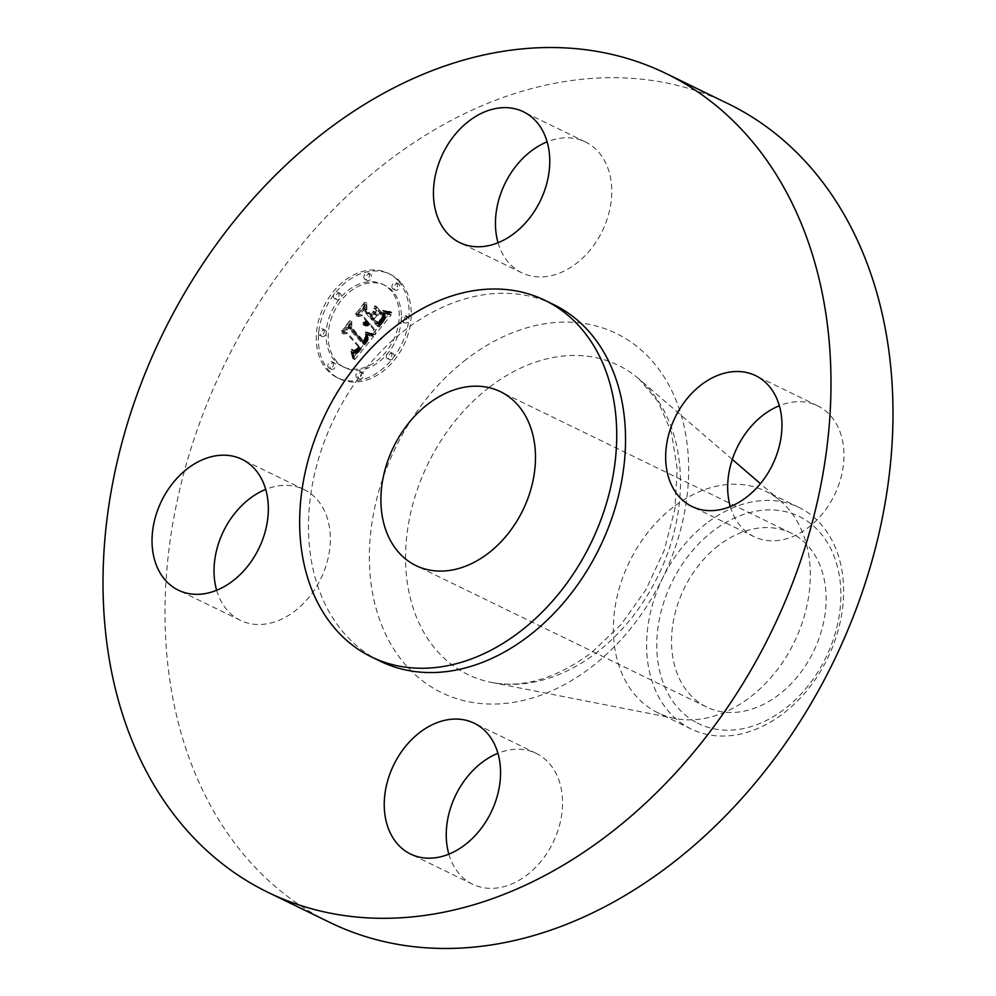 <?xml version="1.0" encoding="UTF-8"?>
<svg xmlns="http://www.w3.org/2000/svg" width="996" height="996" viewBox="0 0 996 996"><rect width="100%" height="100%" fill="white"/><g stroke="black" fill="none" stroke-linecap="round" stroke-linejoin="round"><path stroke-width="0.75" stroke-dasharray="4.98 3.74" d="M216.642 590.279A72.745 54.145 -64.1 0 0 218.722 596.243A72.745 54.145 -64.1 0 0 240.36 620.334A72.745 54.145 -64.1 0 0 309.582 596.529A72.745 54.145 -64.1 0 0 325.655 513.6A72.745 54.145 -64.1 0 0 304.017 489.509A72.745 54.145 -64.1 0 0 265.72 489.41M728.163 103.733A455.222 338.827 -64.1 0 0 385.738 162.846A455.222 338.827 -64.1 0 0 166.382 575.688A455.222 338.827 -64.1 0 0 329.838 922.433M673.072 507.263A123.193 91.694 -64.1 0 0 613.71 618.977A123.193 91.694 -64.1 0 0 657.945 712.812A123.193 91.694 -64.1 0 0 674.89 718.477A123.193 91.694 -64.1 0 0 750.611 696.814A123.193 91.694 -64.1 0 0 780.652 501.1A123.193 91.694 -64.1 0 0 765.737 491.265A123.193 91.694 -64.1 0 0 673.072 507.263M706.351 523.448A123.193 91.694 -64.1 0 0 647.064 634.203A123.193 91.694 -64.1 0 0 689.867 728.325A123.193 91.694 -64.1 0 0 691.224 729.01A123.193 91.694 -64.1 0 0 783.889 713.012A123.193 91.694 -64.1 0 0 843.176 602.256A123.193 91.694 -64.1 0 0 800.373 508.134A123.193 91.694 -64.1 0 0 799.016 507.462A123.193 91.694 -64.1 0 0 706.351 523.448M697.188 722.947A115.15 85.706 -64.1 0 0 825.062 659.24A115.15 85.706 -64.1 0 0 800.473 517.123A115.15 85.706 -64.1 0 0 672.599 580.83A115.15 85.706 -64.1 0 0 697.188 722.947M718.402 545.659A96.674 71.961 -64.1 0 0 671.814 633.332A96.674 71.961 -64.1 0 0 706.538 706.973A96.674 71.961 -64.1 0 0 779.258 694.411A96.674 71.961 -64.1 0 0 825.833 606.738A96.674 71.961 -64.1 0 0 791.123 533.097A96.674 71.961 -64.1 0 0 718.402 545.659M553.751 304.614A198.279 147.582 -64.1 0 0 404.6 330.361A198.279 147.582 -64.1 0 0 309.059 510.189A198.279 147.582 -64.1 0 0 380.248 661.22M498.062 242.713A72.745 54.145 -64.1 0 0 521.78 272.78A72.745 54.145 -64.1 0 0 576.485 263.33A72.745 54.145 -64.1 0 0 611.544 197.357A72.745 54.145 -64.1 0 0 585.424 141.955A72.745 54.145 -64.1 0 0 547.14 141.843M730.28 506.591A72.745 54.145 -64.1 0 0 732.346 512.567A72.745 54.145 -64.1 0 0 753.997 536.657A72.745 54.145 -64.1 0 0 823.206 512.853A72.745 54.145 -64.1 0 0 839.279 429.923A72.745 54.145 -64.1 0 0 817.641 405.833A72.745 54.145 -64.1 0 0 779.358 405.721M448.86 854.157A72.745 54.145 -64.1 0 0 472.577 884.211A72.745 54.145 -64.1 0 0 527.295 874.762A72.745 54.145 -64.1 0 0 562.342 808.802A72.745 54.145 -64.1 0 0 536.234 753.387A72.745 54.145 -64.1 0 0 497.938 753.287M400.616 282.254A58.079 43.226 -64.1 0 0 390.208 274.274A58.079 43.226 -64.1 0 0 330.186 299.945A58.079 43.226 -64.1 0 0 328.979 370.736A58.079 43.226 -64.1 0 0 339.387 378.717A58.079 43.226 -64.1 0 0 399.408 353.045A58.079 43.226 -64.1 0 0 400.616 282.254M393.022 291.641A45.754 34.063 -64.1 0 0 384.817 285.354A45.754 34.063 -64.1 0 0 337.532 305.573A45.754 34.063 -64.1 0 0 336.586 361.349A45.754 34.063 -64.1 0 0 344.778 367.636A45.754 34.063 -64.1 0 0 392.063 347.417A45.754 34.063 -64.1 0 0 393.022 291.641M373.351 336.461L367.474 334.88L368.109 339.648L364.723 344.79L350.542 329.116L350.978 325.231L343.819 334.071L347.529 333.087L360.378 347.691L357.228 351.003L355.721 351.314L353.817 350.219L353.742 351.003L356.742 351.862L360.54 348.276L361.349 348.787L356.966 353.356L355.037 353.518L353.032 352.186L354.775 359.544L373.649 336.524L365.358 333.859L365.993 338.615L362.619 343.769L348.426 328.095L348.861 324.21L341.715 333.038L345.413 332.054L358.261 346.658L354.588 350.219L351.289 349.696L354.626 350.841L358.423 347.255L359.232 347.753L354.526 352.46L350.928 351.165L352.659 358.51L371.234 335.44M373.363 334.382L367.785 332.901L367.499 333.536L371.06 334.781L373.612 335.079L373.824 334.382L371.247 333.349L365.669 331.88L365.383 332.515L370.076 333.971L371.496 334.046L371.247 333.349M367.512 337.694L364.76 342.263L351.75 327.522L351.812 321.696L343.807 332.415L351.302 323.152L351.177 327.995L364.636 343.284L367.35 339.574L367.636 337.258L365.395 336.673L362.644 341.242L349.633 326.501L349.696 320.662L341.69 331.382L349.185 322.131L349.061 326.962L362.519 342.25L365.233 338.553L365.395 336.673M391.341 314.686L384.904 313.454L384.854 319.33L379.264 327.062L373.214 320.189L374.172 319.006L379.513 325.07L383.659 319.778L384.705 315.533L383.535 319.106L379.551 324.186L374.571 318.521L376.924 315.608L381.617 314.997L376.202 308.847L375.716 314.524L372.13 318.957L365.619 311.561L365.955 307.179L358.261 316.666L362.494 315.421L368.047 321.733L365.159 324.173L368.396 322.131L369.006 322.816L365.159 325.792L367.586 325.879L370.089 324.049L375.542 330.249L375.094 334.756L391.341 314.686L382.788 312.42L382.738 318.309L377.148 326.028L371.11 319.156L372.056 317.973L377.397 324.036L381.916 318.06L382.589 314.499L381.418 318.073L377.434 323.165L372.454 317.5L374.82 314.574L379.501 313.964L374.085 307.814L373.6 313.503L370.026 317.923L363.515 310.528L363.839 306.146L356.145 315.632L360.378 314.4L365.93 320.7L363.042 323.14L366.279 321.098L366.889 321.795L363.042 324.771L365.47 324.845L367.972 323.028L373.425 329.215L372.977 333.722L389.224 313.653M390.88 312.371L384.966 311.312L387.855 312.956L391.739 312.321L382.862 310.279L383.248 311.188L387.17 312.034L389.56 311.885L388.764 311.337M376.725 306.731L382.091 313.79L382.302 313.068L376.725 306.731L374.608 305.697L379.974 312.756L374.608 305.697M372.392 316.056L366.864 309.781L366.802 303.17L357.701 315.246L366.279 304.651L366.316 310.08L372.355 316.94L375.604 312.097L372.392 316.056L370.288 315.035L364.748 308.748L364.698 302.149L355.584 314.213L364.163 303.631L364.212 309.059L370.238 315.906L373.488 311.063L370.288 315.035M393.395 353.841A3.523 2.615 -64.1 0 0 392.76 353.356A3.523 2.615 -64.1 0 0 389.125 354.912A3.523 2.615 -64.1 0 0 389.05 359.195A3.523 2.615 -64.1 0 0 389.685 359.68A3.523 2.615 -64.1 0 0 393.32 358.124A3.523 2.615 -64.1 0 0 393.395 353.841M398.985 284.271A3.523 2.615 -64.1 0 0 398.363 283.785A3.523 2.615 -64.1 0 0 394.727 285.342A3.523 2.615 -64.1 0 0 394.653 289.624A3.523 2.615 -64.1 0 0 395.275 290.11A3.523 2.615 -64.1 0 0 398.91 288.554A3.523 2.615 -64.1 0 0 398.985 284.271M408.298 317.077A3.523 2.615 -64.1 0 0 407.663 316.591A3.523 2.615 -64.1 0 0 404.027 318.147A3.523 2.615 -64.1 0 0 403.953 322.443A3.523 2.615 -64.1 0 0 404.588 322.928A3.523 2.615 -64.1 0 0 408.223 321.372A3.523 2.615 -64.1 0 0 408.298 317.077M340.545 293.795A3.523 2.615 -64.1 0 0 339.922 293.31A3.523 2.615 -64.1 0 0 336.287 294.866A3.523 2.615 -64.1 0 0 336.212 299.149A3.523 2.615 -64.1 0 0 336.835 299.634A3.523 2.615 -64.1 0 0 340.47 298.078A3.523 2.615 -64.1 0 0 340.545 293.795M370.923 274.622A3.523 2.615 -64.1 0 0 370.3 274.137A3.523 2.615 -64.1 0 0 366.665 275.693A3.523 2.615 -64.1 0 0 366.59 279.988A3.523 2.615 -64.1 0 0 367.213 280.461A3.523 2.615 -64.1 0 0 370.861 278.905A3.523 2.615 -64.1 0 0 370.923 274.622M330.61 368.719A3.523 2.615 -64.1 0 0 331.245 369.205A3.523 2.615 -64.1 0 0 334.88 367.649A3.523 2.615 -64.1 0 0 334.955 363.353A3.523 2.615 -64.1 0 0 334.32 362.88A3.523 2.615 -64.1 0 0 330.684 364.436A3.523 2.615 -64.1 0 0 330.61 368.719M358.672 378.368A3.523 2.615 -64.1 0 0 359.307 378.854A3.523 2.615 -64.1 0 0 362.942 377.297A3.523 2.615 -64.1 0 0 363.017 373.002A3.523 2.615 -64.1 0 0 362.382 372.516A3.523 2.615 -64.1 0 0 358.747 374.073A3.523 2.615 -64.1 0 0 358.672 378.368M321.31 335.913A3.523 2.615 -64.1 0 0 321.932 336.387A3.523 2.615 -64.1 0 0 325.568 334.83A3.523 2.615 -64.1 0 0 325.642 330.548A3.523 2.615 -64.1 0 0 325.02 330.062A3.523 2.615 -64.1 0 0 321.384 331.618A3.523 2.615 -64.1 0 0 321.31 335.913M375.542 330.249L373.425 329.215M375.094 334.756L372.977 333.722M370.089 324.049L367.972 323.028M369.578 324.572L367.462 323.538M369.08 325.007L366.964 323.986M368.57 325.381L366.466 324.347M368.072 325.667L365.968 324.634M367.586 325.879L365.47 324.845M367.088 326.016L364.972 324.982M366.603 326.078L364.486 325.045M366.117 326.053L364.001 325.032M365.632 325.966L363.515 324.933M365.159 325.792L363.042 324.771M365.059 325.431L362.942 324.397M365.457 325.368L363.353 324.347M365.856 325.281L363.739 324.26M366.229 325.169L364.125 324.136M366.603 325.007L364.486 323.986M366.951 324.833L364.847 323.8M367.3 324.609L365.183 323.588M367.636 324.36L365.52 323.339M367.96 324.086L365.843 323.053M368.259 323.775L366.155 322.741M368.557 323.426L366.441 322.405M368.781 323.127L366.677 322.094M369.006 322.816L366.889 321.795M368.396 322.131L366.279 321.098M368.097 322.48L365.98 321.459M367.785 322.804L365.669 321.783M367.474 323.09L365.358 322.069M367.163 323.351L365.046 322.318M366.839 323.563L364.723 322.542M366.516 323.75L364.399 322.729M366.179 323.912L364.063 322.878M365.843 324.024L363.727 323.003M365.507 324.111L363.391 323.09M365.159 324.173L363.042 323.14M365.183 323.488L363.067 322.467M365.507 323.426L363.403 322.393M365.831 323.339L363.714 322.306M366.142 323.227L364.026 322.194M366.441 323.078L364.324 322.057M366.727 322.916L364.611 321.895M367.014 322.729L364.897 321.696M367.287 322.517L365.171 321.484M367.549 322.281L365.432 321.247M367.798 322.019L365.694 320.986M368.047 321.733L365.93 320.7M362.494 315.421L360.378 314.4M358.261 316.666L356.145 315.632M365.955 307.179L363.839 306.146M365.619 311.561L363.515 310.528M372.13 318.957L370.026 317.923M375.716 314.524L373.6 313.503M376.202 308.847L374.085 307.814M381.617 314.997L379.501 313.964M376.924 315.608L374.82 314.574M374.571 318.521L372.454 317.5M379.551 324.186L377.434 323.165M379.962 323.737L377.845 322.704M380.348 323.314L378.231 322.281M380.684 322.916L378.58 321.882M381.007 322.542L378.891 321.509M381.294 322.194L379.177 321.16M381.655 321.745L379.538 320.712M381.991 321.31L379.887 320.276M382.315 320.886L380.198 319.865M382.601 320.488L380.484 319.467M382.875 320.114L380.758 319.094M383.111 319.753L381.007 318.732M383.336 319.417L381.219 318.396M383.535 319.106L381.418 318.073M383.858 318.521L381.742 317.487M384.107 317.973L381.991 316.94M384.319 317.388L382.203 316.367M384.493 316.79L382.377 315.769M384.618 316.168L382.501 315.147M384.705 315.533L382.589 314.499M384.78 316.056L382.663 315.022M384.78 316.604L382.663 315.57M384.705 317.176L382.589 316.155M384.556 317.786L382.439 316.765M384.332 318.421L382.215 317.388M384.033 319.081L381.916 318.06M383.659 319.778L381.543 318.745M383.211 320.488L381.095 319.467M382.676 321.235L380.572 320.214M382.078 322.019L379.962 320.986M380.796 323.563L378.679 322.542M380.385 324.049L378.268 323.028M379.513 325.07L377.397 324.036M374.172 319.006L372.056 317.973M373.214 320.189L371.11 319.156M379.264 327.062L377.148 326.028M379.825 326.327L377.721 325.294M381.331 324.435L379.227 323.414M382.24 323.351L380.123 322.318M382.701 322.766L380.584 321.745M383.124 322.206L381.007 321.185M383.51 321.671L381.393 320.65M383.858 321.16L381.742 320.139M384.157 320.675L382.041 319.641M384.431 320.202L382.315 319.181M384.668 319.753L382.551 318.732M384.854 319.33L382.738 318.309M385.016 318.932L382.9 317.911M385.128 318.558L383.012 317.525M385.215 318.172L383.099 317.151M385.278 317.761L383.161 316.74M385.315 317.326L383.199 316.292M385.328 316.865L383.211 315.832M385.315 316.367L383.199 315.334M385.278 315.844L383.174 314.811M385.228 315.284L383.111 314.25M385.141 314.699L383.024 313.678M385.029 314.089L382.912 313.068M384.904 313.454L382.788 312.42M386.709 314.089L384.605 313.055M387.021 314.188L384.917 313.155M387.32 314.275L385.203 313.242M387.593 314.35L385.477 313.317M388.079 314.462L385.962 313.429M388.502 314.537L386.386 313.503M388.988 314.587L386.884 313.566M389.262 314.612L387.158 313.591M389.56 314.636L387.444 313.603M389.872 314.649L387.768 313.628M354.775 359.544L352.659 358.51M373.649 336.524L371.533 335.503M354.613 358.709L352.497 357.676M354.439 357.9L352.323 356.867M354.265 357.116L352.148 356.082M354.078 356.356L351.962 355.335M353.891 355.634L351.775 354.613M353.692 354.937L351.588 353.904M353.493 354.265L351.376 353.244M353.281 353.63L351.177 352.596M353.07 353.007L350.953 351.974M353.032 352.186L350.928 351.165M353.381 352.509L351.264 351.488M353.717 352.796L351.6 351.762M354.053 353.032L351.937 352.011M354.377 353.231L352.273 352.211M354.713 353.393L352.596 352.36M355.037 353.518L352.92 352.484M355.36 353.592L353.244 352.559M355.684 353.63L353.568 352.596M355.995 353.617L353.891 352.596M356.319 353.58L354.203 352.547M356.63 353.493L354.526 352.46M356.966 353.356L354.85 352.323M357.303 353.182L355.186 352.148M357.639 352.97L355.535 351.937M358 352.709L355.883 351.675M358.361 352.397L356.244 351.376M358.734 352.049L356.618 351.028M359.12 351.663L357.004 350.629M359.506 351.227L357.39 350.194M359.905 350.754L357.788 349.721M360.191 350.393L358.074 349.359M360.477 350.007L358.373 348.986M360.764 349.621L358.66 348.588M361.062 349.21L358.946 348.177M361.349 348.787L359.232 347.753M360.54 348.276L358.423 347.255M359.618 349.459L357.502 348.426M359.257 349.882L357.153 348.849M358.921 350.256L356.805 349.235M358.585 350.604L356.468 349.571M358.249 350.916L356.145 349.882M357.938 351.177L355.821 350.156M357.626 351.414L355.51 350.38M357.315 351.6L355.211 350.567M357.029 351.75L354.912 350.729M356.742 351.862L354.626 350.841M356.182 351.974L354.066 350.953M355.896 351.986L353.792 350.953M355.609 351.949L353.493 350.916M355.311 351.887L353.207 350.853M355.012 351.775L352.895 350.754M354.7 351.638L352.596 350.604M354.389 351.464L352.273 350.43M354.066 351.252L351.962 350.219M353.742 351.003L351.625 349.97M353.406 350.716L351.289 349.696M353.817 350.219L351.7 349.185M354.103 350.468L351.986 349.434M354.389 350.692L352.273 349.658M354.663 350.878L352.547 349.845M354.937 351.04L352.821 350.007M355.199 351.165L353.082 350.131M355.721 351.314L353.605 350.293M356.219 351.339L354.103 350.318M356.705 351.239L354.588 350.219M357.228 351.003L355.111 349.982M357.489 350.841L355.373 349.808M357.763 350.629L355.659 349.596M358.05 350.393L355.945 349.359M358.348 350.106L356.232 349.086M358.647 349.795L356.531 348.774M358.958 349.459L356.842 348.426M359.282 349.073L357.166 348.04M360.378 347.691L358.261 346.658M347.529 333.087L345.413 332.054M343.819 334.071L341.715 333.038M350.978 325.231L348.861 324.21M350.542 329.116L348.426 328.095M364.723 344.79L362.619 343.769M365.022 344.467L362.918 343.446M365.32 344.143L363.204 343.11M365.619 343.807L363.503 342.773M365.906 343.458L363.789 342.437M366.192 343.11L364.075 342.089M366.516 342.699L364.399 341.665M366.814 342.288L364.698 341.255M367.088 341.877L364.972 340.856M367.337 341.491L365.221 340.458M367.549 341.105L365.432 340.072M367.736 340.719L365.619 339.698M367.885 340.358L365.769 339.325M368.01 339.997L365.893 338.964M368.109 339.648L365.993 338.615M368.184 339.312L366.067 338.279M368.221 338.964L366.105 337.943M368.234 338.615L366.117 337.582M368.221 338.254L366.105 337.221M368.184 337.881L366.067 336.847M368.122 337.495L366.005 336.461M368.034 337.096L365.918 336.063M367.922 336.685L365.806 335.652M367.785 336.262L365.669 335.241M367.624 335.839L365.507 334.805M367.424 335.391L365.32 334.37M367.474 334.88L365.358 333.859M367.81 335.042L365.694 334.021M368.134 335.191L366.03 334.17M368.47 335.328L366.354 334.307M368.781 335.453L366.665 334.432M369.093 335.577L366.976 334.544M369.404 335.677L367.287 334.644M369.703 335.764L367.586 334.743M369.989 335.851L367.873 334.818M370.275 335.913L368.159 334.893M370.549 335.976L368.445 334.942M382.091 313.79L379.974 312.756M382.302 313.068L380.198 312.034M376.513 307.453L374.396 306.419M373.612 335.079L371.496 334.046M373.824 334.382L371.707 333.361M373.176 335.092L371.06 334.058M372.691 335.067L370.587 334.034M372.18 335.005L370.076 333.971M371.645 334.905L369.528 333.884M371.06 334.781L368.943 333.747M370.45 334.619L368.333 333.585M369.802 334.419L367.686 333.386M369.118 334.183L367.001 333.162M368.408 333.921L366.291 332.888M367.499 333.536L365.383 332.515M367.785 332.901L365.669 331.88M368.532 333.187L366.416 332.166M369.255 333.448L367.138 332.427M369.939 333.672L367.823 332.652M370.587 333.872L368.47 332.838M371.209 334.034L369.093 333.013M371.794 334.17L369.678 333.137M372.355 334.27L370.238 333.237M372.878 334.345L370.761 333.311M391.677 312.918L389.56 311.885M391.739 312.321L389.623 311.287M390.855 313.005L388.739 311.985M390.046 313.055L387.942 312.034M389.287 313.068L387.17 312.034M388.552 313.03L386.436 311.997M387.855 312.956L385.738 311.922M387.183 312.831L385.066 311.798M386.548 312.669L384.431 311.636M385.938 312.458L383.821 311.437M385.365 312.209L383.248 311.188M384.83 311.922L382.713 310.889M384.966 311.312L382.862 310.279M385.464 311.561L383.348 310.528M386 311.773L383.883 310.74M386.573 311.96L384.468 310.926M387.195 312.109L385.079 311.076M387.855 312.221L385.738 311.2M388.552 312.308L386.436 311.275M389.287 312.358L387.17 311.337M390.059 312.383L387.954 311.35M367.673 337.482L365.557 336.449M367.636 337.258L365.52 336.225M367.723 337.905L365.607 336.885M367.711 338.341L365.594 337.308M367.649 338.752L365.532 337.731M367.524 339.163L365.408 338.142M367.35 339.574L365.233 338.553M367.088 340.047L364.972 339.026M366.74 340.595L364.623 339.561M366.54 340.893L364.424 339.86M366.304 341.205L364.2 340.184M366.055 341.541L363.951 340.508M365.793 341.889L363.677 340.856M365.495 342.25L363.378 341.23M364.636 343.284L362.519 342.25M351.177 327.995L349.061 326.962M351.302 323.152L349.185 322.131M343.807 332.415L341.69 331.382M343.807 331.568L341.703 330.548M351.812 321.696L349.696 320.662M351.75 327.522L349.633 326.501M364.76 342.263L362.644 341.242M364.997 342.002L362.893 340.981M365.233 341.74L363.129 340.707M365.457 341.466L363.341 340.445M365.769 341.068L363.652 340.047M366.067 340.669L363.951 339.636M366.329 340.259L364.212 339.225M366.578 339.848L364.461 338.814M366.802 339.424L364.698 338.391M367.014 339.001L364.897 337.968M367.2 338.565L365.084 337.544M367.362 338.142L365.246 337.109M375.504 313.055L373.388 312.022M375.604 312.097L373.488 311.063M372.355 316.94L370.238 315.906M366.316 310.08L364.212 309.059M366.279 304.651L364.163 303.631M357.701 315.246L355.584 314.213M357.738 314.363L355.634 313.342M366.802 303.17L364.698 302.149M366.864 309.781L364.748 308.748M398.5 281.233A58.079 43.226 115.9 0 1 397.292 352.011A58.079 43.226 115.9 0 1 337.283 377.696A58.079 43.226 115.9 0 1 326.862 369.703A58.079 43.226 115.9 0 1 328.082 298.912A58.079 43.226 115.9 0 1 388.091 273.24A58.079 43.226 115.9 0 1 398.5 281.233M334.469 360.315A45.754 34.063 115.9 0 1 335.415 304.552A45.754 34.063 115.9 0 1 382.701 284.321A45.754 34.063 115.9 0 1 390.905 290.608A45.754 34.063 115.9 0 1 389.946 346.384A45.754 34.063 115.9 0 1 342.661 366.615A45.754 34.063 115.9 0 1 334.469 360.315M386.934 358.174A3.523 2.615 115.9 0 1 387.008 353.879A3.523 2.615 115.9 0 1 390.644 352.323A3.523 2.615 115.9 0 1 391.279 352.808A3.523 2.615 115.9 0 1 391.204 357.103A3.523 2.615 115.9 0 1 387.569 358.66A3.523 2.615 115.9 0 1 386.934 358.174M392.536 288.603A3.523 2.615 115.9 0 1 392.611 284.308A3.523 2.615 115.9 0 1 396.246 282.752A3.523 2.615 115.9 0 1 396.881 283.238A3.523 2.615 115.9 0 1 396.806 287.533A3.523 2.615 115.9 0 1 393.171 289.089A3.523 2.615 115.9 0 1 392.536 288.603M401.836 321.409A3.523 2.615 115.9 0 1 401.911 317.126A3.523 2.615 115.9 0 1 405.546 315.57A3.523 2.615 115.9 0 1 406.181 316.056A3.523 2.615 115.9 0 1 406.107 320.339A3.523 2.615 115.9 0 1 402.471 321.895A3.523 2.615 115.9 0 1 401.836 321.409M334.096 298.128A3.523 2.615 115.9 0 1 334.17 293.832A3.523 2.615 115.9 0 1 337.806 292.276A3.523 2.615 115.9 0 1 338.441 292.762A3.523 2.615 115.9 0 1 338.366 297.057A3.523 2.615 115.9 0 1 334.731 298.613A3.523 2.615 115.9 0 1 334.096 298.128M364.474 278.955A3.523 2.615 115.9 0 1 364.548 274.659A3.523 2.615 115.9 0 1 368.184 273.103A3.523 2.615 115.9 0 1 368.819 273.589A3.523 2.615 115.9 0 1 368.744 277.884A3.523 2.615 115.9 0 1 365.109 279.44A3.523 2.615 115.9 0 1 364.474 278.955M332.838 362.332A3.523 2.615 115.9 0 1 332.764 366.615A3.523 2.615 115.9 0 1 329.128 368.171A3.523 2.615 115.9 0 1 328.493 367.698A3.523 2.615 115.9 0 1 328.568 363.403A3.523 2.615 115.9 0 1 332.203 361.847A3.523 2.615 115.9 0 1 332.838 362.332M360.901 371.981A3.523 2.615 115.9 0 1 360.826 376.264A3.523 2.615 115.9 0 1 357.19 377.82A3.523 2.615 115.9 0 1 356.556 377.335A3.523 2.615 115.9 0 1 356.63 373.052A3.523 2.615 115.9 0 1 360.266 371.496A3.523 2.615 115.9 0 1 360.901 371.981M323.538 329.514A3.523 2.615 115.9 0 1 323.463 333.809A3.523 2.615 115.9 0 1 319.828 335.366A3.523 2.615 115.9 0 1 319.193 334.88A3.523 2.615 115.9 0 1 319.268 330.585A3.523 2.615 115.9 0 1 322.903 329.029A3.523 2.615 115.9 0 1 323.538 329.514M488.912 387.618A171.935 127.974 -64.1 0 0 405.546 559.242A171.935 127.974 -64.1 0 0 491.464 682.422A171.935 127.974 -64.1 0 0 597.127 652.193A171.935 127.974 -64.1 0 0 639.071 379.028A171.935 127.974 -64.1 0 0 488.912 387.618M466.165 359.456A199.686 148.628 -64.1 0 0 382.215 626.521A199.686 148.628 -64.1 0 0 591.848 666.71A199.686 148.628 -64.1 0 0 675.786 399.645A199.686 148.628 -64.1 0 0 466.165 359.456M381.642 322.555L379.526 321.521M381.219 323.065L379.103 322.032M379.974 324.522L377.858 323.501M385.278 313.591L383.174 312.557M385.664 313.728L383.56 312.707M386.037 313.865L383.921 312.831M386.386 313.977L384.269 312.956M390.208 314.661L388.104 313.64M390.569 314.674L388.452 313.64M390.942 314.686L388.826 313.653M304.017 489.509L242.003 459.343M240.36 620.334L178.359 590.167M732.297 459.405L639.071 379.028L658.207 401.799L671.391 432.314L677.218 468.929L674.865 509.205L664.22 550.365L645.906 589.657L621.106 624.504L591.537 652.654C556.266 678.587 522.912 688.51 491.464 682.422L674.89 718.477M780.652 501.1L760.421 483.658M691.224 729.01L657.945 712.812M799.016 507.462L765.737 491.265M706.538 706.973L415.892 565.566M791.123 533.097L500.49 391.702M585.424 141.955L523.423 111.789M521.78 272.78L459.766 242.613M753.997 536.657L691.983 506.491M817.641 405.833L755.64 375.666M472.577 884.211L410.576 854.045M536.234 753.387L474.221 723.221M337.283 377.696L339.387 378.717M388.091 273.24L390.208 274.274M382.701 284.321L384.817 285.354M342.661 366.615L344.778 367.636M390.644 352.323L392.76 353.356M387.569 358.66L389.685 359.68M396.246 282.752L398.363 283.785M393.171 289.089L395.275 290.11M405.546 315.57L407.663 316.591M402.471 321.895L404.588 322.928M337.806 292.276L339.922 293.31M334.731 298.613L336.835 299.634M368.184 273.103L370.3 274.137M365.109 279.44L367.213 280.461M329.128 368.171L331.245 369.205M332.203 361.847L334.32 362.88M357.19 377.82L359.307 378.854M360.266 371.496L362.382 372.516M319.828 335.366L321.932 336.387M322.903 329.029L325.02 330.062"/><path stroke-width="1.49" d="M265.72 489.41A72.745 54.145 -64.1 0 0 216.642 590.279M263.654 483.434A72.745 54.145 -64.1 0 0 242.003 459.343A72.745 54.145 -64.1 0 0 172.794 483.147A72.745 54.145 -64.1 0 0 156.721 566.077A72.745 54.145 -64.1 0 0 178.359 590.167A72.745 54.145 -64.1 0 0 247.581 566.363A72.745 54.145 -64.1 0 0 263.654 483.434M610.262 833.154A455.222 338.827 -64.1 0 0 829.618 420.312A455.222 338.827 -64.1 0 0 666.162 73.567A455.222 338.827 -64.1 0 0 323.737 132.68A455.222 338.827 -64.1 0 0 104.381 545.522A455.222 338.827 -64.1 0 0 267.837 892.267A455.222 338.827 -64.1 0 0 610.262 833.154M267.837 892.267L329.838 922.433A455.222 338.827 -64.1 0 0 672.263 863.32A455.222 338.827 -64.1 0 0 891.619 450.478A455.222 338.827 -64.1 0 0 728.163 103.733L666.162 73.567M427.77 404.252A96.674 71.961 -64.1 0 0 381.182 491.924A96.674 71.961 -64.1 0 0 415.892 565.566A96.674 71.961 -64.1 0 0 488.613 553.017A96.674 71.961 -64.1 0 0 535.201 465.344A96.674 71.961 -64.1 0 0 500.49 391.702A96.674 71.961 -64.1 0 0 427.77 404.252M520.584 631.178A198.279 147.582 -64.1 0 0 616.138 451.362A198.279 147.582 -64.1 0 0 544.937 300.331A198.279 147.582 -64.1 0 0 395.798 326.078A198.279 147.582 -64.1 0 0 300.244 505.893A198.279 147.582 -64.1 0 0 371.446 656.924A198.279 147.582 -64.1 0 0 520.584 631.178M371.446 656.924L380.248 661.22A198.279 147.582 -64.1 0 0 529.399 635.473A198.279 147.582 -64.1 0 0 624.94 455.645A198.279 147.582 -64.1 0 0 553.751 304.614L544.937 300.331M419.515 732.67A72.745 54.145 -64.1 0 0 384.456 798.643A72.745 54.145 -64.1 0 0 410.576 854.045A72.745 54.145 -64.1 0 0 465.294 844.596A72.745 54.145 -64.1 0 0 500.341 778.635A72.745 54.145 -64.1 0 0 474.221 723.221A72.745 54.145 -64.1 0 0 419.515 732.67M670.345 482.4A72.745 54.145 -64.1 0 0 691.983 506.491A72.745 54.145 -64.1 0 0 761.205 482.687A72.745 54.145 -64.1 0 0 777.278 399.757A72.745 54.145 -64.1 0 0 755.64 375.666A72.745 54.145 -64.1 0 0 686.418 399.471A72.745 54.145 -64.1 0 0 670.345 482.4M514.484 233.164A72.745 54.145 -64.1 0 0 549.543 167.191A72.745 54.145 -64.1 0 0 523.423 111.789A72.745 54.145 -64.1 0 0 468.705 121.238A72.745 54.145 -64.1 0 0 433.658 187.198A72.745 54.145 -64.1 0 0 459.766 242.613A72.745 54.145 -64.1 0 0 514.484 233.164M547.14 141.843A72.745 54.145 -64.1 0 0 530.706 151.404A72.745 54.145 -64.1 0 0 498.062 242.713M779.358 405.721A72.745 54.145 -64.1 0 0 730.28 506.591M497.938 753.287A72.745 54.145 -64.1 0 0 481.516 762.836A72.745 54.145 -64.1 0 0 448.86 854.157M760.421 483.658L732.297 459.405"/></g></svg>
